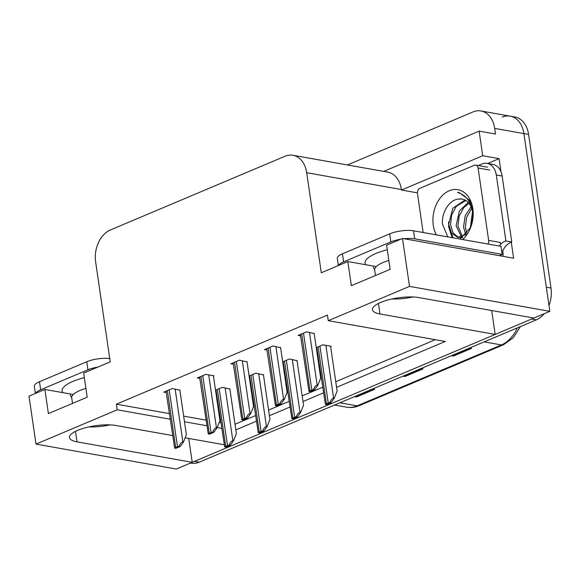 <?xml version="1.0" encoding="UTF-8"?>
<svg xmlns="http://www.w3.org/2000/svg" width="580" height="580" viewBox="0 0 580 580"><rect width="100%" height="100%" fill="white"/><g stroke="black" fill="none" stroke-linecap="round" stroke-linejoin="round"><path stroke-width="0.87" d="M502.208 117.153A25.513 18.255 100.1 0 1 510.19 116.159A25.513 18.255 100.1 0 1 523.914 133.603L549.84 311.337L533.962 318.043L418.767 297.569A27.209 8.004 171.7 0 0 388.745 299.751A27.209 8.004 171.7 0 0 372.447 309.691A27.209 8.004 171.7 0 0 379.973 313.954L495.168 334.421L231.007 445.955L229.397 445.665M487.642 163.473L499.09 158.644L500.997 171.752M511.27 242.164L513.612 258.209L402.513 238.467L386.628 245.173L390.151 269.301L351.357 285.679L347.833 261.551L321.284 272.76L306.689 172.709A25.513 18.255 -79.9 0 0 292.973 155.273A25.513 18.255 -79.9 0 0 284.99 156.259L110.294 230.013A25.513 18.255 -79.9 0 0 95.627 261.819L110.222 361.869L83.672 373.078L87.196 397.206L48.401 413.584L44.885 389.455L29 396.162L35.996 444.099L176.327 469.039L192.212 462.333L77.017 441.858A27.209 8.004 171.7 0 1 69.491 437.596A27.209 8.004 171.7 0 1 85.789 427.656A27.209 8.004 171.7 0 1 115.812 425.481L172.485 435.551M417.419 192.857L401.49 190.03L482.712 155.737L499.09 158.644M401.49 190.03L401.418 189.544A25.513 18.255 -79.9 0 0 387.701 172.108L292.973 155.273M482.712 155.737L479.123 131.124L383.728 171.397M347.442 164.952L472.968 111.954A25.513 18.255 100.1 0 1 480.958 110.961A25.513 18.255 100.1 0 1 494.675 128.405L495.494 134.031L479.123 131.124M336.574 387.346L445.23 341.475L328.28 320.689L409.502 286.397L402.513 238.467M409.502 286.397L549.84 311.337M223.996 444.708L185.165 437.806M235.835 429.882L256.222 421.276M269.41 415.708L289.804 407.095M302.992 401.527L323.386 392.914M35.996 444.099L117.218 409.799L170.1 419.202M184.469 421.754L206.698 425.705M217.174 427.569L221.611 428.352M188.725 438.436L192.212 462.333M491.68 310.532L495.168 334.421M73.269 394.501L44.885 389.455M376.217 266.597L347.833 261.551M328.28 320.689L327.461 315.063L116.399 404.173L117.218 409.799M235.009 424.255L255.403 415.642M268.591 410.075L288.985 401.462M302.173 395.893L322.567 387.288M335.755 381.72L435.268 339.706M116.399 404.173L169.273 413.569M183.65 416.121L205.871 420.072M219.218 422.443L220.784 422.726M213.454 376.058L214.02 375.811L205.835 374.361L197.352 377.942L199.788 378.377M247.036 361.876L239.417 360.18L230.934 363.762L233.37 364.196M280.611 347.695L272.999 345.999L264.516 349.588L266.952 350.015M314.193 333.522L306.581 331.825L298.091 335.407L300.534 335.842M179.873 390.231L172.253 388.535L163.77 392.116L166.206 392.551M249.255 377.094L249.792 377.188M263.458 374.868L255.838 373.172L249.095 376.021M282.837 362.913L283.373 363.007M297.04 360.688L289.42 358.991L282.677 361.84M316.412 348.739L316.955 348.834M330.614 346.514L331.187 346.267L323.002 344.817L316.26 347.666M215.673 391.268L216.21 391.362M229.876 389.042L222.263 387.353L215.513 390.195M533.687 317.992A25.513 18.255 100.1 0 1 531.657 319.014L194.518 461.361A25.513 18.255 100.1 0 1 192.183 462.137M480.958 110.961L510.19 116.159A25.513 18.255 100.1 0 1 523.914 133.603L546.324 287.209L551 288.043A25.513 18.255 100.1 0 1 548.977 305.421M510.19 116.159L514.873 116.993A25.513 18.255 100.1 0 1 528.59 134.429L551 288.043M544.228 313.707A25.513 18.255 100.1 0 1 536.333 319.848L199.194 462.188A25.513 18.255 100.1 0 1 191.212 463.181L190.501 463.05M451.863 355.511L452.588 355.801A6.801 4.306 67.1 0 0 453.415 356.048L451.436 355.692M469.619 348.014L471.598 348.37L453.415 356.048M354.88 396.459L355.605 396.749A6.801 4.306 67.1 0 0 356.432 396.995L354.445 396.64M372.635 388.962L374.615 389.318L356.432 396.995M403.375 375.985L404.093 376.275A6.801 4.306 67.1 0 0 404.92 376.522L402.94 376.166M421.123 368.488L423.11 368.844L404.92 376.522M229.825 388.694L236.372 433.593L233.45 440.909L232.87 440.807C231.623 440.742 230.354 442.177 229.056 445.099A4.248 1.247 171.7 0 0 227.505 445.592L225.685 446.353A4.248 1.247 171.7 0 0 224.677 446.948L216.014 389.985M233.45 440.909L230.245 445.31L225.859 447.158L224.677 446.948M230.245 445.31L229.056 445.099M179.822 389.883L186.368 434.783L183.447 442.098L182.867 441.996C181.62 441.931 180.351 443.359 179.053 446.281A4.248 1.247 171.7 0 0 177.502 446.774L175.682 447.542A4.248 1.247 171.7 0 0 174.674 448.13L166.01 391.174M183.447 442.098L180.242 446.491L175.856 448.34L174.674 448.13M180.242 446.491L179.053 446.281M263.407 374.513L269.954 419.42L267.032 426.735L266.452 426.626C265.205 426.568 263.936 427.997 262.638 430.918A4.248 1.247 171.7 0 0 261.08 431.411L259.267 432.18A4.248 1.247 171.7 0 0 258.26 432.767L249.588 375.811M267.032 426.735L263.82 431.128L259.441 432.977L258.26 432.767M263.82 431.128L262.638 430.918M296.989 360.339L303.536 405.239L300.614 412.554L300.034 412.452C298.787 412.387 297.518 413.815 296.22 416.745A4.248 1.247 171.7 0 0 294.662 417.23L292.842 417.999A4.248 1.247 171.7 0 0 291.841 418.593L283.171 361.63M300.614 412.554L297.402 416.955L293.023 418.803L291.841 418.593M297.402 416.955L296.22 416.745M330.564 346.158L337.118 391.065L334.196 398.38L333.609 398.272C332.369 398.213 331.1 399.642 329.802 402.563A4.248 1.247 171.7 0 0 328.244 403.057L326.424 403.825A4.248 1.247 171.7 0 0 325.416 404.412L316.752 347.456M334.196 398.38L330.984 402.774L326.605 404.623L325.416 404.412M330.984 402.774L329.802 402.563M213.404 375.702L219.95 420.601L217.029 427.917L216.449 427.815C215.202 427.75 213.933 429.185 212.635 432.107A4.248 1.247 171.7 0 0 211.076 432.6L209.264 433.369A4.248 1.247 171.7 0 0 208.256 433.956L199.585 376.993M217.029 427.917L213.817 432.317L209.438 434.166L208.256 433.956M213.817 432.317L212.635 432.107M246.978 361.521L253.532 406.428L250.611 413.743L250.031 413.641C248.784 413.576 247.515 415.004 246.217 417.926A4.248 1.247 171.7 0 0 244.658 418.419L242.839 419.188A4.248 1.247 171.7 0 0 241.831 419.775L233.167 362.819M250.611 413.743L247.399 418.137L243.02 419.985L241.831 419.775M247.399 418.137L246.217 417.926M280.56 347.348L287.114 392.247L284.193 399.562L283.606 399.461C282.366 399.395 281.09 400.831 279.799 403.752A4.248 1.247 171.7 0 0 278.24 404.238L276.421 405.007A4.248 1.247 171.7 0 0 275.413 405.601L266.749 348.638M284.193 399.562L280.981 403.963L276.602 405.811L275.413 405.601M280.981 403.963L279.799 403.752M314.142 333.166L320.696 378.073L317.775 385.388L317.188 385.279C315.948 385.221 314.672 386.65 313.374 389.572A4.248 1.247 171.7 0 0 311.822 390.064L310.003 390.833A4.248 1.247 171.7 0 0 308.995 391.42L300.331 334.464M317.775 385.388L314.563 389.782L310.184 391.63L308.995 391.42M314.563 389.782L313.374 389.572M391.935 298.983A27.724 8.149 171.7 0 0 412.982 296.974M499.568 255.715A17.009 5.003 -8.3 0 1 502.178 254.395L414.7 238.851A17.009 5.003 171.7 0 0 404.072 238.743M400.809 239.185A17.009 5.003 171.7 0 0 390.884 241.889L343.606 261.856A17.009 5.003 171.7 0 0 338.618 265.437M502.178 254.395L501.004 246.355L413.525 230.811A17.009 5.003 171.7 0 0 389.709 233.849L342.432 253.808A17.009 5.003 171.7 0 0 337.299 258.346L338.35 265.553M478.297 165.539L481.821 164.046A17.009 12.173 100.1 0 1 487.149 163.386A17.009 12.173 100.1 0 1 496.291 175.015L505.912 240.961L511.763 241.998L502.142 176.052A17.009 12.173 -79.9 0 0 492.993 164.423L487.149 163.386M502.838 256.295A8.504 5.387 -112.9 0 0 502.998 252.525L502.766 250.923A17.009 12.173 100.1 0 1 511.763 241.998M502.766 250.923L501.642 250.719M500.192 244.782A17.009 12.173 100.1 0 1 505.912 240.961M88.979 426.895A27.724 8.149 171.7 0 0 110.026 424.886M97.853 367.089A17.009 5.003 171.7 0 0 87.928 369.801L40.651 389.76A17.009 5.003 171.7 0 0 35.663 393.349M109.743 358.585A17.009 5.003 171.7 0 0 86.753 361.76L39.476 381.72A17.009 5.003 171.7 0 0 34.343 386.251L35.395 393.465M436.334 234.864A27.724 19.843 100.1 0 1 433.296 225.33A27.724 19.843 100.1 0 1 449.232 190.762A27.724 19.843 100.1 0 1 472.823 208.64A27.724 19.843 100.1 0 1 462.601 239.533M472.874 218.051L472.86 216.34A19.22 13.761 -79.9 0 0 472.613 212.244A19.22 13.761 -79.9 0 0 462.274 199.1A19.22 13.761 -79.9 0 0 459.063 199.056C449.609 199.194 441.337 212.585 442.489 224.155L447.803 236.901M459.947 239.061L470.329 227.744L472.743 209.967L469.524 200.288L459.273 192.632L457.482 192.437C465.762 194.902 470.815 201.383 472.635 211.881L472.86 216.34M464.993 200.006L452.748 208.35L448.666 224.424L451.632 233.254L457.671 237.329L465.994 234.603M465.834 200.47L456.315 206.342L451.653 214.999L450.522 224.757L453.067 232.964L458.606 237.445M457.671 237.329L462.543 237.64M468.974 203.297L463.746 207.662L459.077 216.318L457.953 226.077L462.55 236.763M468.22 202.427L459.389 210.968L456.098 225.743L461.535 237.118M471.692 208.38L466.509 217.638L465.377 227.396L466.864 233.566M471.069 206.792L465.167 215.825L463.522 227.07L465.776 234.791M472.867 216.456L470.858 226.468M462.405 199.121L459.063 199.056M423.153 232.522L417.47 193.589A4.248 3.045 100.1 0 1 419.92 188.29L474.469 165.256A4.248 3.045 100.1 0 1 475.803 165.09A4.248 3.045 100.1 0 1 478.087 167.997L488.65 240.381A4.248 3.045 100.1 0 1 487.947 244.035M488.65 240.381L500.344 242.462A4.248 3.045 100.1 0 1 499.641 246.116M448.587 221.937L448.681 226.925L452.197 237.684M450.203 230.702L453.125 237.844M459.367 192.647L457.482 192.437M378.443 303.456L379.973 313.954M494.675 128.405L528.59 134.429M306.689 172.709L401.418 189.544M75.487 431.361L77.017 441.858M484.17 341.874L501.41 344.94A8.504 5.387 67.1 0 0 503.549 344.73L359.281 405.637A8.504 5.387 -112.9 0 1 357.142 405.848L501.41 344.94A34.017 24.345 -79.9 0 0 517.375 327.852M359.281 405.637C355.062 407.399 350.806 407.914 346.499 407.167A34.017 24.345 -79.9 0 0 357.142 405.848L339.902 402.781M536.333 319.848L531.657 319.014M199.194 462.188L194.518 461.361M404.093 376.275L422.124 368.67M452.588 355.801L470.612 348.196M355.605 396.749L373.629 389.144M217.377 389.412L225.685 446.353M219.196 388.643L227.505 445.592M225.149 387.861L232.87 440.807M167.374 390.601L175.682 447.542M169.193 389.833L177.502 446.774M175.145 389.049L182.867 441.996M250.959 375.231L259.267 432.18M252.779 374.462L261.08 431.411M258.724 373.687L266.452 426.626M284.541 361.057L292.842 417.999M286.353 360.289L294.662 417.23M292.305 359.506L300.034 412.452M318.115 346.876L326.424 403.825M319.935 346.108L328.244 403.057M325.887 345.332L333.609 398.272M200.956 376.42L209.264 433.369M202.768 375.651L211.076 432.6M208.72 374.868L216.449 427.815M234.537 362.239L242.839 419.188M236.35 361.478L244.658 418.419M242.302 360.695L250.031 413.641M268.112 348.065L276.421 405.007M269.932 347.297L278.24 404.238M275.884 346.514L283.606 399.461M301.694 333.884L310.003 390.833M303.514 333.116L311.822 390.064M309.466 332.34L317.188 385.279M365.813 264.741A36.228 10.65 -8.3 0 1 376.014 253.431A36.228 10.65 -8.3 0 1 387.295 249.726M388.861 260.449A27.724 8.149 171.7 0 0 383.039 262.515A27.724 8.149 171.7 0 0 374.665 269.903L373.215 267.068M496.291 175.015L502.142 176.052M390.884 241.889L389.709 233.849M342.432 253.808L343.606 261.856M414.7 238.851L413.525 230.811M62.858 392.653A36.228 10.65 -8.3 0 1 73.058 381.343A36.228 10.65 -8.3 0 1 84.339 377.631M85.905 388.361A27.724 8.149 171.7 0 0 80.083 390.42A27.724 8.149 171.7 0 0 71.71 397.808L70.26 394.973M87.928 369.801L86.753 361.76M39.476 381.72L40.651 389.76M478.087 167.997L489.781 170.078M520.398 326.576L513.372 337.676L503.549 344.73M346.499 407.167L334.544 405.043M375.485 275.493L374.665 269.903M72.529 403.397L71.71 397.808M475.803 165.09L487.497 167.171"/></g></svg>
